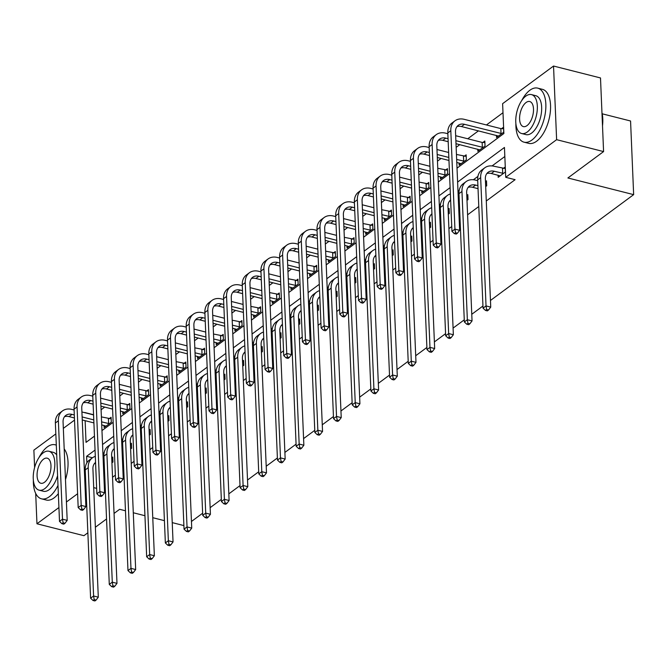 <?xml version="1.0" encoding="UTF-8"?>
<svg xmlns="http://www.w3.org/2000/svg" width="667" height="667" viewBox="0 0 667 667"><rect width="100%" height="100%" fill="white"/><g stroke="black" fill="none" stroke-linecap="round" stroke-linejoin="round"><path stroke-width="1" d="M602.209 113.807L630.565 120.994L633.65 194.639L490.453 300.475M34.609 467.542L33.875 450.142L55.836 433.909M63.34 428.364L74.521 420.093M93.563 414.732L84.784 412.506M503.001 112.715L486.435 124.962M478.481 130.84L467.742 138.778M459.788 144.656L456.153 147.34M441.104 158.463L437.469 161.156M422.411 172.278L418.776 174.962M403.727 186.093L400.092 188.778M385.042 199.9L381.407 202.593M366.35 213.715L362.715 216.408M347.665 227.53L344.03 230.215M328.973 241.346L325.338 244.03M310.288 255.153L306.653 257.846M291.604 268.968L287.969 271.652M272.911 282.783L269.276 285.468M254.227 296.59L250.592 299.283M235.543 310.405L231.908 313.09M216.85 324.22L213.215 326.905M198.166 338.027L194.531 340.72M179.473 351.842L175.838 354.536M160.789 365.658L157.154 368.342M142.104 379.473L138.469 382.158M123.412 393.28L119.777 395.973M104.727 407.095L101.092 409.78M457.028 168.151L503.868 133.525L502.618 103.668L553.535 66.041L556.62 139.678L505.711 177.314L504.452 147.457L457.612 182.083M556.62 139.678L603.585 151.584L600.5 77.947L553.535 66.041M482.95 306.02L471.769 314.29M464.265 319.835L453.076 328.106M445.581 333.65L434.392 341.913M426.888 347.465L415.708 355.728M408.204 361.272L397.015 369.543M389.511 375.087L378.331 383.358M370.827 388.903L359.646 397.165M352.143 402.71L340.954 410.98M333.45 416.525L322.269 424.796M314.766 430.34L303.577 438.603M296.081 444.147L284.892 452.418M277.389 457.962L266.208 466.233M258.704 471.777L247.515 480.04M240.012 485.593L228.831 493.855M221.327 499.4L210.138 507.67M202.643 513.215L191.454 521.477M104.01 425.463L104.102 427.564L111.289 422.253L111.081 417.275L109.13 418.718M122.695 411.647L122.786 413.757L129.973 408.437L129.765 403.468L127.822 404.902M141.387 397.84L141.471 399.942L148.658 394.631L148.449 389.653L146.507 391.087M160.072 384.025L160.163 386.126L167.35 380.815L167.142 375.838L165.199 377.28M178.764 370.21L178.848 372.311L186.035 367L185.826 362.023L183.884 363.465M197.449 356.395L197.532 358.504L204.727 353.193L204.519 348.216L202.568 349.65M216.133 342.588L216.225 344.689L223.412 339.378L223.203 334.4L221.261 335.834M234.826 328.773L234.909 330.874L242.096 325.563L241.888 320.585L239.945 322.028M253.51 314.957L253.602 317.067L260.789 311.747L260.58 306.778L258.629 308.212M272.194 301.15L272.286 303.252L279.473 297.941L279.265 292.963L277.322 294.397M290.887 287.335L290.97 289.436L298.157 284.125L297.949 279.148L296.006 280.59M309.571 273.52L309.663 275.629L316.85 270.31L316.642 265.341L314.699 266.775M328.264 259.713L328.347 261.814L335.534 256.503L335.326 251.526L333.383 252.96M346.948 245.898L347.04 247.999L354.227 242.688L354.019 237.71L352.068 239.153M365.633 232.083L365.724 234.184L372.911 228.873L372.703 223.895L370.76 225.338M384.325 218.267L384.409 220.377L391.596 215.066L391.387 210.088L389.445 211.522M403.01 204.461L403.101 206.562L410.288 201.251L410.08 196.273L408.137 197.707M421.694 190.645L421.786 192.746L428.973 187.435L428.764 182.458L426.822 183.9M440.387 176.83L440.47 178.939L447.665 173.62L447.449 168.651L445.506 170.085M459.071 163.023L459.163 165.124L466.35 159.813L466.141 154.836L464.199 156.27M477.764 149.208L477.847 151.309L485.034 145.998L484.826 141.02L482.883 142.463M496.448 135.393L496.54 137.502L503.727 132.183L503.518 127.214L501.567 128.648M104.177 483.425L105.036 482.791M112.531 477.247L115.366 475.154M122.861 469.61L123.72 468.976M131.224 463.432L134.05 461.339M141.554 455.794L142.405 455.169M149.908 449.616L152.735 447.532M160.238 441.988L161.097 441.354M168.601 435.809L171.427 433.717M178.931 428.172L179.782 427.539M187.285 421.994L190.112 419.902M197.615 414.357L198.474 413.723M205.97 408.179L208.796 406.095M216.3 400.55L217.159 399.917M224.662 394.372L227.489 392.279M234.992 386.735L235.843 386.101M243.347 380.557L246.173 378.464M253.677 372.92L254.536 372.286M262.031 366.742L264.866 364.657M272.361 359.104L273.22 358.479M280.724 352.935L283.55 350.842M291.054 345.298L291.904 344.664M299.408 339.119L302.234 337.027M309.738 331.482L310.597 330.849M318.101 325.304L320.927 323.212M328.431 317.667L329.281 317.042M336.785 311.489L339.611 309.405M347.115 303.86L347.974 303.227M355.469 297.682L358.304 295.589M365.799 290.045L366.658 289.411M374.162 283.867L376.988 281.774M384.492 276.23L385.343 275.596M392.846 270.052L395.673 267.967M403.176 262.423L404.035 261.789M411.539 256.245L414.365 254.152M421.869 248.608L422.72 247.974M430.223 242.429L433.05 240.337M440.553 234.792L441.404 234.159M448.908 228.614L451.734 226.53M459.238 220.977L460.097 220.352M467.6 214.807L478.781 206.537M486.285 200.992L515.099 179.69L505.711 177.314M504.836 156.503L492.071 165.933M477.922 176.388L473.387 179.748M459.238 190.203L457.987 191.129M440.553 204.019L439.303 204.936M421.861 217.826L420.61 218.751M403.176 231.641L401.926 232.566M384.484 245.456L383.242 246.381M365.799 259.263L364.549 260.188M347.115 273.078L345.865 274.004M328.422 286.893L327.18 287.819M309.738 300.709L308.488 301.626M291.054 314.516L289.803 315.441M272.361 328.331L271.11 329.256M253.677 342.146L252.426 343.063M234.984 355.953L233.742 356.878M216.3 369.768L215.049 370.694M197.615 383.583L196.365 384.509M178.923 397.39L177.672 398.316M160.238 411.205L158.988 412.131M141.554 425.021L140.303 425.946M122.861 438.836L121.611 439.753M104.177 452.643L102.926 453.568M111.931 462.815L112.956 462.056L112.748 457.087L111.722 457.837M130.615 448.999L131.641 448.249L131.432 443.272L130.407 444.03M149.308 435.192L150.333 434.434L150.125 429.456L149.1 430.215M167.992 421.377L169.018 420.619L168.809 415.641L167.784 416.4M186.677 407.562L187.702 406.812L187.494 401.834L186.468 402.593M205.369 393.755L206.395 392.996L206.186 388.019L205.161 388.778M224.054 379.94L225.079 379.181L224.871 374.204L223.845 374.962M242.746 366.125L243.763 365.366L243.555 360.397L242.538 361.147M261.431 352.318L262.456 351.559L262.248 346.582L261.222 347.34M280.115 338.502L281.14 337.744L280.932 332.766L279.907 333.525M298.808 324.687L299.833 323.929L299.625 318.959L298.599 319.71M317.492 310.872L318.518 310.122L318.309 305.144L317.284 305.903M336.176 297.065L337.202 296.306L336.993 291.329L335.968 292.088M354.869 283.25L355.895 282.491L355.686 277.514L354.661 278.272M373.553 269.435L374.579 268.684L374.37 263.707L373.345 264.465M392.246 255.628L393.263 254.869L393.055 249.892L392.038 250.65M410.93 241.813L411.956 241.054L411.747 236.076L410.722 236.835M429.615 227.997L430.64 227.239L430.432 222.269L429.406 223.02M448.307 214.19L449.333 213.432L449.124 208.454L448.099 209.213M466.992 200.375L468.017 199.616L467.809 194.639L466.783 195.398M485.684 186.56L486.702 185.801L486.493 180.832L485.476 181.582M498.116 175.204L498.207 177.305L505.394 171.994L505.186 167.017L503.243 168.451M87.861 532.783L83.934 535.684L36.96 523.778L35.693 493.405M603.585 151.584L567.892 177.972L633.65 194.639M96.648 488.377L93.705 487.627M85.968 487.56L85.109 488.194M77.605 493.738L66.425 502.001M58.921 507.545L36.96 523.778M125.471 510.78L119.626 509.296L114.049 513.423M106.545 518.968L95.364 527.238M133.292 512.756L144.947 515.716M152.76 517.692L164.415 520.652M172.236 522.628L183.892 525.588M95.047 450.067L86.618 456.295L86.893 462.79M450.108 187.627L438.919 195.898M431.424 201.442L420.235 209.705M412.731 215.249L401.551 223.52M394.047 229.064L382.858 237.335M375.354 242.88L364.174 251.142M356.67 256.695L345.481 264.957M337.986 270.502L326.797 278.773M319.293 284.317L308.112 292.588M300.609 298.132L289.42 306.395M281.916 311.939L270.735 320.21M263.232 325.754L252.051 334.025M244.547 339.57L233.358 347.832M225.855 353.377L214.674 361.647M207.17 367.192L195.981 375.463M188.486 381.007L177.297 389.27M169.793 394.822L158.613 403.085M151.109 408.629L139.92 416.9M132.416 422.444L121.236 430.715M113.732 436.26L102.543 444.522M85.126 420.677L86.035 442.363L94.464 436.135M101.959 430.59L113.148 422.328M120.652 416.783L131.833 408.512M139.336 402.968L150.525 394.697M158.029 389.153L169.21 380.89M176.713 375.338L187.902 367.075M195.398 361.531L206.587 353.26M214.09 347.715L225.271 339.445M232.775 333.9L243.964 325.638M251.467 320.093L262.648 311.822M270.152 306.278L281.332 298.007M288.836 292.463L300.025 284.2M307.529 278.656L318.709 270.385M326.213 264.841L337.402 256.57M344.897 251.025L356.086 242.763M363.59 237.21L374.771 228.948M382.274 223.403L393.463 215.133M400.967 209.588L412.148 201.317M419.651 195.773L430.832 187.51M438.336 181.966L449.525 173.695M92.463 457.779L86.618 456.295M104.16 461.906L103.268 461.681M104.285 464.916L103.393 464.691M103.06 456.712L103.952 456.937M111.756 458.571L112.806 458.621M95.598 463.348A11.147 8.296 53.5 0 0 94.355 463.657M95.564 462.414A11.147 8.296 53.5 0 0 92.921 468.909L98.299 597.182L96.098 600.075L94.214 599.6L93.021 600.483L94.897 600.959L96.098 600.075M93.021 600.483L90.604 598.207L85.226 469.927A16.725 12.448 -126.5 0 1 89.378 460.055L92.371 457.837A16.725 12.448 -126.5 0 1 95.306 456.378M90.604 598.207L93.597 595.99L88.219 467.717A16.725 12.448 -126.5 0 1 92.371 457.837M94.214 599.6L93.597 595.99L98.299 597.182M61.914 523.678L63.799 524.162L64.991 523.27L63.115 522.795L61.914 523.678L59.505 521.402L62.498 519.184L58.371 420.769A16.725 12.448 -126.5 0 1 62.523 410.889A16.725 12.448 -126.5 0 1 71.836 409.413L74.095 409.988M81.916 411.964L93.572 414.924M101.392 416.9L111.139 418.818M106.045 426.13L101.726 424.879M93.905 422.903L82.249 419.952M74.429 417.967L69.051 416.6A11.147 8.296 53.5 0 0 64.507 416.708M109.338 423.687L101.601 421.877M93.78 419.893L82.124 416.942M74.304 414.966L72.044 414.39A11.147 8.296 53.5 0 0 65.833 415.374A11.147 8.296 53.5 0 0 63.065 421.961L67.192 520.377L64.991 523.27M59.505 521.402L55.378 422.986A16.725 12.448 -126.5 0 1 59.53 413.106L62.523 410.889M63.115 522.795L62.498 519.184L67.192 520.377M108.604 423.653L108.388 418.676M56.303 445.172A27.872 13.782 -75.8 0 0 55.194 444.789A27.872 13.782 -75.8 0 0 47.307 446.932A27.872 13.782 -75.8 0 0 39.145 457.312M33.35 480.173A27.872 13.782 -75.8 0 0 41.504 498.824A27.872 13.782 -75.8 0 0 49.391 496.682A27.872 13.782 -75.8 0 0 57.996 485.434M41.504 498.824L46.198 500.017A27.872 13.782 -75.8 0 0 54.094 497.874A27.872 13.782 -75.8 0 0 58.337 493.655M57.587 475.654A20.068 9.922 104.2 0 1 49.1 489.72A20.068 9.922 104.2 0 1 43.422 491.262L39.095 490.162A20.068 9.922 -75.8 0 0 44.781 488.628A20.068 9.922 -75.8 0 0 54.619 467.842A20.068 9.922 -75.8 0 0 48.958 451.259A20.068 9.922 -75.8 0 0 43.28 452.801A20.068 9.922 -75.8 0 0 33.442 473.587A20.068 9.922 -75.8 0 0 39.095 490.162M44.514 482.258A12.931 6.395 -75.8 0 0 50.85 468.859A12.931 6.395 -75.8 0 0 47.207 458.179A12.931 6.395 -75.8 0 0 43.547 459.171A12.931 6.395 -75.8 0 0 37.202 472.561A12.931 6.395 -75.8 0 0 40.854 483.25A12.931 6.395 -75.8 0 0 44.514 482.258M48.958 451.259L53.277 452.351A20.068 9.922 104.2 0 1 56.72 454.952M65.483 479.606A27.872 13.782 -75.8 0 0 64.199 448.949M515.874 123.52A27.872 13.782 -75.8 0 0 524.02 142.171A27.872 13.782 -75.8 0 0 531.916 140.037A27.872 13.782 -75.8 0 0 545.573 111.164A27.872 13.782 -75.8 0 0 537.719 88.136A27.872 13.782 -75.8 0 0 529.831 90.278A27.872 13.782 -75.8 0 0 521.669 100.659M524.02 142.171L528.723 143.363A27.872 13.782 -75.8 0 0 536.61 141.221A27.872 13.782 -75.8 0 0 550.275 112.356A27.872 13.782 -75.8 0 0 542.413 89.328L537.719 88.136M531.482 94.606L535.801 95.706A20.068 9.922 104.2 0 1 541.462 112.281A20.068 9.922 104.2 0 1 531.624 133.066A20.068 9.922 104.2 0 1 525.938 134.609L521.619 133.517A20.068 9.922 -75.8 0 0 527.297 131.974A20.068 9.922 -75.8 0 0 537.135 111.189A20.068 9.922 -75.8 0 0 531.482 94.606A20.068 9.922 -75.8 0 0 525.796 96.148A20.068 9.922 -75.8 0 0 515.966 116.933A20.068 9.922 -75.8 0 0 521.619 133.517M527.03 125.604A12.931 6.395 -75.8 0 0 533.375 112.206A12.931 6.395 -75.8 0 0 529.723 101.526A12.931 6.395 -75.8 0 0 526.063 102.518A12.931 6.395 -75.8 0 0 519.726 115.908A12.931 6.395 -75.8 0 0 523.37 126.597A12.931 6.395 -75.8 0 0 527.03 125.604M602.443 124.262A27.872 13.782 -75.8 0 0 601.984 113.223M601.959 112.665A27.205 13.448 104.2 0 1 602.509 125.913M122.845 448.099L121.953 447.874M122.97 451.1L122.078 450.875M121.744 442.896L122.636 443.121M130.44 444.756L131.499 444.806M114.29 449.541A11.147 8.296 53.5 0 0 113.048 449.841M114.249 448.608A11.147 8.296 53.5 0 0 111.606 455.094L116.983 583.367L114.782 586.26L112.906 585.784L111.706 586.668L113.582 587.152L114.782 586.26M111.706 586.668L109.288 584.392L103.919 456.12A16.725 12.448 -126.5 0 1 108.062 446.24L111.064 444.03A16.725 12.448 -126.5 0 1 113.999 442.571M109.288 584.392L112.289 582.174L106.912 453.902A16.725 12.448 -126.5 0 1 111.064 444.03M112.906 585.784L112.289 582.174L116.983 583.367M141.529 434.284L140.645 434.059M141.662 437.285L140.77 437.06M140.437 429.081L141.321 429.306M149.125 430.94L150.183 430.999M132.975 435.726A11.147 8.296 53.5 0 0 131.732 436.035M132.933 434.792A11.147 8.296 53.5 0 0 130.29 441.279L135.668 569.551L133.475 572.453L131.591 571.978L130.399 572.861L132.274 573.337L133.475 572.453M130.399 572.861L127.981 570.577L122.603 442.304A16.725 12.448 -126.5 0 1 126.755 432.424L129.748 430.215A16.725 12.448 -126.5 0 1 132.683 428.756M127.981 570.577L130.974 568.367L125.596 440.095A16.725 12.448 -126.5 0 1 129.748 430.215M131.591 571.978L130.974 568.367L135.668 569.551M80.607 509.871L82.483 510.347L83.683 509.463L81.799 508.988L80.607 509.871L78.189 507.587L81.182 505.378L77.055 406.953A16.725 12.448 -126.5 0 1 81.207 397.082A16.725 12.448 -126.5 0 1 90.529 395.598L92.788 396.173M100.6 398.157L112.256 401.109M120.077 403.093L129.832 405.002M124.729 412.314L120.41 411.072M112.59 409.088L100.942 406.136M93.122 404.152L87.736 402.793A11.147 8.296 53.5 0 0 83.192 402.893M128.031 409.88L120.285 408.062M112.465 406.086L100.809 403.126M92.996 401.15L90.737 400.575A11.147 8.296 53.5 0 0 84.526 401.559A11.147 8.296 53.5 0 0 81.758 408.146L85.885 506.57L83.683 509.463M78.189 507.587L74.062 409.171A16.725 12.448 -126.5 0 1 78.214 399.291L81.207 397.082M81.799 508.988L81.182 505.378L85.885 506.57M127.289 409.838L127.08 404.861M99.291 496.056L101.176 496.531L102.368 495.648L100.492 495.172L99.291 496.056L96.873 493.78L99.875 491.562L95.748 393.146A16.725 12.448 -126.5 0 1 99.9 383.267A16.725 12.448 -126.5 0 1 109.213 381.791L111.472 382.358M119.293 384.342L130.949 387.294M138.761 389.278L148.516 391.187M143.422 398.499L139.103 397.257M131.282 395.273L119.626 392.321M111.806 390.337L106.428 388.978A11.147 8.296 53.5 0 0 101.884 389.086M146.715 396.065L138.969 394.255M131.157 392.271L119.501 389.32M111.681 387.335L109.421 386.76A11.147 8.296 53.5 0 0 103.21 387.752A11.147 8.296 53.5 0 0 100.442 394.33L104.569 492.755L102.368 495.648M96.873 493.78L92.755 395.356A16.725 12.448 -126.5 0 1 96.898 385.476L99.9 383.267M100.492 495.172L99.875 491.562L104.569 492.755M145.973 396.031L145.765 391.054M160.222 420.468L159.33 420.243M160.347 423.478L159.455 423.253M159.121 415.274L160.013 415.499M167.817 417.133L168.876 417.183M151.667 421.911A11.147 8.296 53.5 0 0 150.417 422.219M151.626 420.977A11.147 8.296 53.5 0 0 148.983 427.472L154.36 555.744L152.159 558.638L150.283 558.162L149.083 559.046L150.959 559.521L152.159 558.638M149.083 559.046L146.665 556.762L141.287 428.489A16.725 12.448 -126.5 0 1 145.439 418.618L148.433 416.4A16.725 12.448 -126.5 0 1 151.376 414.941M146.665 556.762L149.658 554.552L144.28 426.28A16.725 12.448 -126.5 0 1 148.433 416.4M150.283 558.162L149.658 554.552L154.36 555.744M178.906 406.662L178.014 406.436M179.031 409.663L178.139 409.438M177.806 401.459L178.698 401.684M186.502 403.318L187.56 403.368M170.352 408.104A11.147 8.296 53.5 0 0 169.11 408.404M170.31 407.162A11.147 8.296 53.5 0 0 167.667 413.657L173.045 541.929L170.844 544.822L168.968 544.347L167.767 545.231L169.651 545.706L170.844 544.822M167.767 545.231L165.358 542.955L159.98 414.682A16.725 12.448 -126.5 0 1 164.132 404.802L167.125 402.593A16.725 12.448 -126.5 0 1 170.06 401.134M165.358 542.955L168.351 540.737L162.973 412.464A16.725 12.448 -126.5 0 1 167.125 402.593M168.968 544.347L168.351 540.737L173.045 541.929M197.599 392.846L196.707 392.621M197.724 395.848L196.832 395.623M196.498 387.644L197.39 387.869M205.186 389.503L206.245 389.561M189.036 394.289A11.147 8.296 53.5 0 0 187.794 394.597M189.003 393.355A11.147 8.296 53.5 0 0 186.36 399.841L191.729 528.114L189.536 531.015L187.652 530.532L186.46 531.424L188.336 531.899L189.536 531.015M186.46 531.424L184.042 529.139L178.664 400.867A16.725 12.448 -126.5 0 1 182.816 390.987L185.81 388.778A16.725 12.448 -126.5 0 1 188.744 387.319M184.042 529.139L187.035 526.93L181.657 398.649A16.725 12.448 -126.5 0 1 185.81 388.778M187.652 530.532L187.035 526.93L191.729 528.114M117.984 482.241L119.86 482.716L121.06 481.832L119.176 481.357L117.984 482.241L115.566 479.965L118.559 477.747L114.432 379.331A16.725 12.448 -126.5 0 1 118.584 369.451A16.725 12.448 -126.5 0 1 127.897 367.976L130.157 368.551M137.977 370.527L149.633 373.487M157.454 375.463L167.209 377.38M162.106 384.692L157.787 383.442M149.967 381.466L138.311 378.506M130.499 376.53L125.113 375.162A11.147 8.296 53.5 0 0 120.569 375.271M165.408 382.249L157.662 380.44M149.842 378.456L138.186 375.504M130.373 373.52L128.106 372.953A11.147 8.296 53.5 0 0 121.894 373.937A11.147 8.296 53.5 0 0 119.135 380.523L123.253 478.939L121.06 481.832M115.566 479.965L111.439 381.541A16.725 12.448 -126.5 0 1 115.591 371.669L118.584 369.451M119.176 481.357L118.559 477.747L123.253 478.939M164.666 382.216L164.457 377.239M136.668 468.434L138.544 468.909L139.745 468.026L137.869 467.542L136.668 468.434L134.25 466.15L137.244 463.94L133.125 365.516A16.725 12.448 -126.5 0 1 137.269 355.644A16.725 12.448 -126.5 0 1 146.59 354.16L148.849 354.736M156.67 356.72L168.326 359.671M176.138 361.656L185.893 363.565M180.79 370.877L176.472 369.635M168.659 367.65L157.003 364.699M149.183 362.715L143.797 361.347A11.147 8.296 53.5 0 0 139.261 361.456M184.092 368.442L176.346 366.625M168.534 364.649L156.878 361.689M149.058 359.713L146.798 359.138A11.147 8.296 53.5 0 0 140.587 360.122A11.147 8.296 53.5 0 0 137.819 366.708L141.946 465.124L139.745 468.026M134.25 466.15L130.123 367.734A16.725 12.448 -126.5 0 1 134.275 357.854L137.269 355.644M137.869 467.542L137.244 463.94L141.946 465.124M183.35 368.401L183.142 363.423M155.353 454.619L157.237 455.094L158.429 454.21L156.553 453.735L155.353 454.619L152.943 452.334L155.936 450.125L151.809 351.709A16.725 12.448 -126.5 0 1 155.961 341.829A16.725 12.448 -126.5 0 1 165.274 340.345L167.534 340.92M175.354 342.905L187.01 345.856M194.831 347.84L204.577 349.75M199.483 357.062L195.164 355.819M187.344 353.835L175.688 350.884M167.867 348.899L162.49 347.54A11.147 8.296 53.5 0 0 157.946 347.649M202.776 354.627L195.039 352.818M187.219 350.834L175.563 347.882M167.742 345.898L165.483 345.323A11.147 8.296 53.5 0 0 159.271 346.315A11.147 8.296 53.5 0 0 156.503 352.893L160.63 451.317L158.429 454.21M152.943 452.334L148.816 353.919A16.725 12.448 -126.5 0 1 152.968 344.039L155.961 341.829M156.553 453.735L155.936 450.125L160.63 451.317M202.034 354.586L201.826 349.616M216.283 379.031L215.391 378.806M216.408 382.041L215.516 381.816M215.183 373.828L216.075 374.062M223.879 375.688L224.937 375.746M207.729 380.473A11.147 8.296 53.5 0 0 206.487 380.782M207.687 379.54A11.147 8.296 53.5 0 0 205.044 386.035L210.422 514.307L208.221 517.2L206.345 516.725L205.144 517.609L207.02 518.084L208.221 517.2M205.144 517.609L202.726 515.324L197.349 387.052A16.725 12.448 -126.5 0 1 201.501 377.18L204.494 374.962A16.725 12.448 -126.5 0 1 207.437 373.503M202.726 515.324L205.719 513.115L200.35 384.842A16.725 12.448 -126.5 0 1 204.494 374.962M206.345 516.725L205.719 513.115L210.422 514.307M174.045 440.804L175.921 441.279L177.122 440.395L175.238 439.92L174.045 440.804L171.627 438.527L174.621 436.31L170.494 337.894A16.725 12.448 -126.5 0 1 174.646 328.014A16.725 12.448 -126.5 0 1 183.959 326.538L186.226 327.113M194.039 329.089L205.694 332.041M213.515 334.025L223.27 335.943M218.167 343.255L213.849 342.004M206.028 340.028L194.372 337.068M186.56 335.092L181.174 333.725A11.147 8.296 53.5 0 0 176.63 333.833M221.469 340.812L213.723 339.003M205.903 337.018L194.247 334.067M186.435 332.083L184.167 331.516A11.147 8.296 53.5 0 0 177.964 332.5A11.147 8.296 53.5 0 0 175.196 339.086L179.315 437.502L177.122 440.395M171.627 438.527L167.5 340.103A16.725 12.448 -126.5 0 1 171.652 330.232L174.646 328.014M175.238 439.92L174.621 436.31L179.315 437.502M220.727 340.779L220.519 335.801M234.967 365.224L234.075 364.991M235.092 368.226L234.209 368.001M233.867 360.022L234.759 360.247M242.563 361.881L243.622 361.931M226.413 366.667A11.147 8.296 53.5 0 0 225.171 366.967M226.371 365.724A11.147 8.296 53.5 0 0 223.728 372.219L229.106 500.492L226.905 503.385L225.029 502.91L223.829 503.793L225.713 504.269L226.905 503.385M223.829 503.793L221.419 501.517L216.041 373.245A16.725 12.448 -126.5 0 1 220.193 363.365L223.187 361.147A16.725 12.448 -126.5 0 1 226.121 359.688M221.419 501.517L224.412 499.3L219.034 371.027A16.725 12.448 -126.5 0 1 223.187 361.147M225.029 502.91L224.412 499.3L229.106 500.492M192.73 426.997L194.606 427.472L195.806 426.58L193.93 426.105L192.73 426.997L190.312 424.712L193.305 422.503L189.186 324.079A16.725 12.448 -126.5 0 1 193.338 314.199A16.725 12.448 -126.5 0 1 202.651 312.723L204.911 313.298M212.731 315.274L224.387 318.234M232.199 320.21L241.954 322.128M236.852 329.44L232.533 328.197M224.721 326.213L213.065 323.262M205.244 321.277L199.867 319.91A11.147 8.296 53.5 0 0 195.323 320.018M240.153 327.005L232.408 325.188M224.596 323.212L212.94 320.252M205.119 318.276L202.86 317.7A11.147 8.296 53.5 0 0 196.648 318.684A11.147 8.296 53.5 0 0 193.88 325.271L198.007 423.687L195.806 426.58M190.312 424.712L186.193 326.296A16.725 12.448 -126.5 0 1 190.337 316.416L193.338 314.199M193.93 426.105L193.305 422.503L198.007 423.687M239.411 326.963L239.203 321.986M253.66 351.409L252.768 351.184M253.785 354.41L252.893 354.185M252.56 346.206L253.452 346.431M261.256 348.066L262.314 348.116M245.097 352.851A11.147 8.296 53.5 0 0 243.855 353.16M245.064 351.918A11.147 8.296 53.5 0 0 242.421 358.404L247.799 486.677L245.598 489.57L243.713 489.094L242.521 489.987L244.397 490.462L245.598 489.57M242.521 489.987L240.103 487.702L234.726 359.43A16.725 12.448 -126.5 0 1 238.878 349.55L241.871 347.34A16.725 12.448 -126.5 0 1 244.806 345.881M240.103 487.702L243.096 485.493L237.719 357.212A16.725 12.448 -126.5 0 1 241.871 347.34M243.713 489.094L243.096 485.493L247.799 486.677M211.414 413.181L213.298 413.657L214.491 412.773L212.615 412.298L211.414 413.181L209.004 410.897L211.998 408.688L207.871 310.263A16.725 12.448 -126.5 0 1 212.023 300.392A16.725 12.448 -126.5 0 1 221.336 298.908L223.595 299.483M231.416 301.467L243.071 304.419M250.892 306.403L260.639 308.312M255.544 315.624L251.226 314.382M243.405 312.398L231.749 309.446M223.937 307.462L218.551 306.103A11.147 8.296 53.5 0 0 214.007 306.211M258.838 313.19L251.1 311.381M243.28 309.396L231.624 306.445M223.804 304.46L221.544 303.885A11.147 8.296 53.5 0 0 215.333 304.869A11.147 8.296 53.5 0 0 212.565 311.456L216.692 409.88L214.491 412.773M209.004 410.897L204.877 312.481A16.725 12.448 -126.5 0 1 209.029 302.601L212.023 300.392M212.615 412.298L211.998 408.688L216.692 409.88M258.104 313.148L257.896 308.179M272.344 337.594L271.452 337.369M272.469 340.604L271.577 340.37M271.244 332.391L272.136 332.616M279.94 334.25L280.999 334.309M263.79 339.036A11.147 8.296 53.5 0 0 262.548 339.345M263.748 338.102A11.147 8.296 53.5 0 0 261.105 344.589L266.483 472.87L264.282 475.763L262.406 475.288L261.206 476.171L263.09 476.647L264.282 475.763M261.206 476.171L258.788 473.887L253.418 345.614A16.725 12.448 -126.5 0 1 257.562 335.743L260.564 333.525A16.725 12.448 -126.5 0 1 263.498 332.066M258.788 473.887L261.789 471.677L256.411 343.405A16.725 12.448 -126.5 0 1 260.564 333.525M262.406 475.288L261.789 471.677L266.483 472.87M230.107 399.366L231.983 399.841L233.183 398.958L231.299 398.482L230.107 399.366L227.689 397.09L230.682 394.872L226.555 296.456A16.725 12.448 -126.5 0 1 230.707 286.577A16.725 12.448 -126.5 0 1 240.028 285.101L242.288 285.668M250.1 287.652L261.756 290.604M269.576 292.588L279.331 294.497M274.229 301.817L269.91 300.567M262.098 298.591L250.442 295.631M242.621 293.655L237.235 292.288A11.147 8.296 53.5 0 0 232.691 292.396M277.53 299.375L269.785 297.565M261.964 295.581L250.308 292.63M242.496 290.645L240.237 290.07A11.147 8.296 53.5 0 0 234.025 291.062A11.147 8.296 53.5 0 0 231.257 297.64L235.384 396.065L233.183 398.958M227.689 397.09L223.562 298.666A16.725 12.448 -126.5 0 1 227.714 288.794L230.707 286.577M231.299 398.482L230.682 394.872L235.384 396.065M276.788 299.341L276.58 294.364M291.029 323.778L290.145 323.553M291.162 326.788L290.27 326.563M289.937 318.584L290.82 318.809M298.624 320.443L299.683 320.493M282.475 325.221A11.147 8.296 53.5 0 0 281.232 325.529M282.441 324.287A11.147 8.296 53.5 0 0 279.798 330.782L285.168 459.054L282.975 461.948L281.09 461.472L279.898 462.356L281.774 462.831L282.975 461.948M279.898 462.356L277.48 460.08L272.103 331.799A16.725 12.448 -126.5 0 1 276.255 321.928L279.248 319.71A16.725 12.448 -126.5 0 1 282.183 318.251M277.48 460.08L280.474 457.862L275.096 329.59A16.725 12.448 -126.5 0 1 279.248 319.71M281.09 461.472L280.474 457.862L285.168 459.054M248.791 385.551L250.675 386.035L251.868 385.142L249.992 384.667L248.791 385.551L246.373 383.275L249.375 381.057L245.248 282.641A16.725 12.448 -126.5 0 1 249.4 272.761A16.725 12.448 -126.5 0 1 258.713 271.286L260.972 271.861M268.793 273.837L280.448 276.797M288.261 278.773L298.016 280.69M292.921 288.002L288.603 286.752M280.782 284.776L269.126 281.824M261.306 279.84L255.928 278.473A11.147 8.296 53.5 0 0 251.384 278.581M296.215 285.559L288.469 283.75M280.657 281.766L269.001 278.814M261.181 276.838L258.921 276.263A11.147 8.296 53.5 0 0 252.71 277.247A11.147 8.296 53.5 0 0 249.942 283.834L254.069 382.249L251.868 385.142M246.373 383.275L242.254 284.859A16.725 12.448 -126.5 0 1 246.406 274.979L249.4 272.761M249.992 384.667L249.375 381.057L254.069 382.249M295.473 285.526L295.264 280.549M309.721 309.972L308.829 309.746M309.847 312.973L308.954 312.748M308.621 304.769L309.513 304.994M317.317 306.628L318.376 306.678M301.167 311.414A11.147 8.296 53.5 0 0 299.917 311.714M301.125 310.48A11.147 8.296 53.5 0 0 298.483 316.967L303.86 445.239L301.659 448.132L299.783 447.657L298.583 448.541L300.458 449.024L301.659 448.132M298.583 448.541L296.165 446.265L290.787 317.992A16.725 12.448 -126.5 0 1 294.939 308.112L297.932 305.903A16.725 12.448 -126.5 0 1 300.875 304.444M296.165 446.265L299.158 444.047L293.788 315.774A16.725 12.448 -126.5 0 1 297.932 305.903M299.783 447.657L299.158 444.047L303.86 445.239M267.484 371.744L269.36 372.219L270.56 371.336L268.676 370.86L267.484 371.744L265.066 369.46L268.059 367.25L263.932 268.826A16.725 12.448 -126.5 0 1 268.084 258.954A16.725 12.448 -126.5 0 1 277.397 257.47L279.665 258.046M287.477 260.03L299.133 262.981M306.953 264.966L316.708 266.875M311.606 274.187L307.287 272.945M299.466 270.96L287.81 268.009M279.998 266.025L274.612 264.666A11.147 8.296 53.5 0 0 270.068 264.766M314.907 271.752L307.162 269.935M299.341 267.959L287.685 264.999M279.873 263.023L277.605 262.448A11.147 8.296 53.5 0 0 271.402 263.432A11.147 8.296 53.5 0 0 268.634 270.018L272.753 368.442L270.56 371.336M265.066 369.46L260.939 271.044A16.725 12.448 -126.5 0 1 265.091 261.164L268.084 258.954M268.676 370.86L268.059 367.25L272.753 368.442M314.165 271.711L313.957 266.733M328.406 296.156L327.514 295.931M328.531 299.158L327.639 298.933M327.305 290.954L328.197 291.179M336.001 292.813L337.06 292.871M319.852 297.599A11.147 8.296 53.5 0 0 318.609 297.907M319.81 296.665A11.147 8.296 53.5 0 0 317.167 303.151L322.545 431.424L320.343 434.325L318.467 433.85L317.267 434.734L319.151 435.209L320.343 434.325M317.267 434.734L314.857 432.449L309.48 304.177A16.725 12.448 -126.5 0 1 313.632 294.297L316.625 292.088A16.725 12.448 -126.5 0 1 319.56 290.629M314.857 432.449L317.851 430.24L312.473 301.968A16.725 12.448 -126.5 0 1 316.625 292.088M318.467 433.85L317.851 430.24L322.545 431.424M286.168 357.929L288.044 358.404L289.245 357.52L287.369 357.045L286.168 357.929L283.75 355.653L286.743 353.435L282.625 255.019A16.725 12.448 -126.5 0 1 286.768 245.139A16.725 12.448 -126.5 0 1 296.09 243.663L298.349 244.23M306.17 246.215L317.825 249.166M325.638 251.151L335.393 253.06M330.29 260.372L325.971 259.13M318.159 257.145L306.503 254.194M298.683 252.209L293.305 250.85A11.147 8.296 53.5 0 0 288.761 250.959M333.592 257.937L325.846 256.128M318.034 254.144L306.378 251.192M298.558 249.208L296.298 248.633A11.147 8.296 53.5 0 0 290.087 249.625A11.147 8.296 53.5 0 0 287.319 256.203L291.446 354.627L289.245 357.52M283.75 355.653L279.623 257.229A16.725 12.448 -126.5 0 1 283.775 247.349L286.768 245.139M287.369 357.045L286.743 353.435L291.446 354.627M332.85 257.904L332.641 252.926M347.098 282.341L346.206 282.116M347.224 285.351L346.331 285.126M345.998 277.147L346.89 277.372M354.694 279.006L355.744 279.056M338.536 283.783A11.147 8.296 53.5 0 0 337.294 284.092M338.502 282.85A11.147 8.296 53.5 0 0 335.86 289.345L341.229 417.617L339.036 420.51L337.152 420.035L335.96 420.919L337.835 421.394L339.036 420.51M335.96 420.919L333.542 418.643L328.164 290.362A16.725 12.448 -126.5 0 1 332.316 280.49L335.309 278.272A16.725 12.448 -126.5 0 1 338.244 276.813M333.542 418.643L336.535 416.425L331.157 288.152A16.725 12.448 -126.5 0 1 335.309 278.272M337.152 420.035L336.535 416.425L341.229 417.617M304.852 344.114L306.737 344.589L307.929 343.705L306.053 343.23L304.852 344.114L302.443 341.837L305.436 339.62L301.309 241.204A16.725 12.448 -126.5 0 1 305.461 231.324A16.725 12.448 -126.5 0 1 314.774 229.848L317.033 230.423M324.854 232.399L336.51 235.359M344.33 237.335L354.077 239.253M348.983 246.565L344.664 245.314M336.843 243.338L325.188 240.378M317.367 238.402L311.989 237.035A11.147 8.296 53.5 0 0 307.445 237.144M352.276 244.122L344.539 242.313M336.718 240.328L325.062 237.377M317.242 235.393L314.982 234.826A11.147 8.296 53.5 0 0 308.771 235.81A11.147 8.296 53.5 0 0 306.003 242.396L310.13 340.812L307.929 343.705M302.443 341.837L298.316 243.413A16.725 12.448 -126.5 0 1 302.468 233.542L305.461 231.324M306.053 343.23L305.436 339.62L310.13 340.812M351.534 244.089L351.326 239.111M365.783 268.534L364.891 268.309M365.908 271.536L365.016 271.311M364.682 263.332L365.574 263.557M373.378 265.191L374.437 265.241M357.229 269.977A11.147 8.296 53.5 0 0 355.986 270.277M357.187 269.034A11.147 8.296 53.5 0 0 354.544 275.529L359.922 403.802L357.72 406.695L355.844 406.22L354.644 407.103L356.52 407.579L357.72 406.695M354.644 407.103L352.226 404.827L346.848 276.555A16.725 12.448 -126.5 0 1 351 266.675L354.002 264.465A16.725 12.448 -126.5 0 1 356.937 263.006M352.226 404.827L355.228 402.61L349.85 274.337A16.725 12.448 -126.5 0 1 354.002 264.465M355.844 406.22L355.228 402.61L359.922 403.802M323.545 330.307L325.421 330.782L326.622 329.898L324.737 329.415L323.545 330.307L321.127 328.022L324.12 325.813L319.993 227.389A16.725 12.448 -126.5 0 1 324.145 217.517A16.725 12.448 -126.5 0 1 333.458 216.033L335.726 216.608M343.538 218.593L355.194 221.544M363.015 223.528L372.77 225.438M367.667 232.75L363.348 231.507M355.528 229.523L343.872 226.572M336.06 224.587L330.674 223.22A11.147 8.296 53.5 0 0 326.13 223.328M370.969 230.315L363.223 228.498M355.403 226.522L343.747 223.562M335.935 221.586L333.667 221.01A11.147 8.296 53.5 0 0 327.464 221.994A11.147 8.296 53.5 0 0 324.696 228.581L328.823 326.997L326.622 329.898M321.127 328.022L317 229.606A16.725 12.448 -126.5 0 1 321.152 219.726L324.145 217.517M324.737 329.415L324.12 325.813L328.823 326.997M370.227 230.273L370.018 225.296M384.467 254.719L383.575 254.494M384.592 257.72L383.708 257.495M383.367 249.516L384.259 249.741M392.063 251.376L393.121 251.434M375.913 256.161A11.147 8.296 53.5 0 0 374.671 256.47M375.871 255.228A11.147 8.296 53.5 0 0 373.228 261.714L378.606 389.987L376.405 392.888L374.529 392.404L373.328 393.297L375.213 393.772L376.405 392.888M373.328 393.297L370.919 391.012L365.541 262.74A16.725 12.448 -126.5 0 1 369.693 252.86L372.686 250.65A16.725 12.448 -126.5 0 1 375.621 249.191M370.919 391.012L373.912 388.803L368.534 260.522A16.725 12.448 -126.5 0 1 372.686 250.65M374.529 392.404L373.912 388.803L378.606 389.987M342.229 316.492L344.105 316.967L345.306 316.083L343.43 315.608L342.229 316.492L339.811 314.207L342.813 311.998L338.686 213.582A16.725 12.448 -126.5 0 1 342.838 203.702A16.725 12.448 -126.5 0 1 352.151 202.226L354.41 202.793M362.231 204.777L373.887 207.729M381.699 209.713L391.454 211.622M386.36 218.934L382.033 217.692M374.22 215.708L362.565 212.756M354.744 210.772L349.366 209.413A11.147 8.296 53.5 0 0 344.822 209.521M389.653 216.5L381.908 214.691M374.095 212.706L362.439 209.755M354.619 207.77L352.359 207.195A11.147 8.296 53.5 0 0 346.148 208.187A11.147 8.296 53.5 0 0 343.38 214.766L347.507 313.19L345.306 316.083M339.811 314.207L335.693 215.791A16.725 12.448 -126.5 0 1 339.837 205.911L342.838 203.702M343.43 315.608L342.813 311.998L347.507 313.19M388.911 216.458L388.703 211.489M403.16 240.904L402.268 240.679M403.285 243.914L402.393 243.688M402.059 235.701L402.951 235.935M410.755 237.56L411.814 237.619M394.606 242.346A11.147 8.296 53.5 0 0 393.355 242.655M394.564 241.412A11.147 8.296 53.5 0 0 391.921 247.907L397.299 376.18L395.097 379.073L393.222 378.598L392.021 379.481L393.897 379.957L395.097 379.073M392.021 379.481L389.603 377.197L384.225 248.924A16.725 12.448 -126.5 0 1 388.377 239.053L391.371 236.835A16.725 12.448 -126.5 0 1 394.305 235.376M389.603 377.197L392.596 374.987L387.219 246.715A16.725 12.448 -126.5 0 1 391.371 236.835M393.222 378.598L392.596 374.987L397.299 376.18M360.914 302.676L362.798 303.151L363.999 302.268L362.114 301.792L360.914 302.676L358.504 300.4L361.497 298.182L357.37 199.766A16.725 12.448 -126.5 0 1 361.522 189.887A16.725 12.448 -126.5 0 1 370.835 188.411L373.095 188.986M380.915 190.962L392.571 193.914M400.392 195.898L410.138 197.816M405.044 205.128L400.725 203.877M392.905 201.901L381.249 198.941M373.437 196.965L368.051 195.598A11.147 8.296 53.5 0 0 363.507 195.706M408.346 202.685L400.6 200.875M392.78 198.891L381.124 195.94M373.303 193.955L371.044 193.388A11.147 8.296 53.5 0 0 364.832 194.372A11.147 8.296 53.5 0 0 362.073 200.959L366.191 299.375L363.999 302.268M358.504 300.4L354.377 201.976A16.725 12.448 -126.5 0 1 358.529 192.104L361.522 189.887M362.114 301.792L361.497 298.182L366.191 299.375M407.604 202.651L407.395 197.674M421.844 227.097L420.952 226.872M421.969 230.098L421.077 229.873M420.744 221.894L421.636 222.119M429.44 223.753L430.498 223.804M413.29 228.539A11.147 8.296 53.5 0 0 412.048 228.839M413.248 227.597A11.147 8.296 53.5 0 0 410.605 234.092L415.983 362.364L413.782 365.258L411.906 364.782L410.705 365.666L412.59 366.141L413.782 365.258M410.705 365.666L408.287 363.39L402.918 235.118A16.725 12.448 -126.5 0 1 407.062 225.238L410.063 223.02A16.725 12.448 -126.5 0 1 412.998 221.561M408.287 363.39L411.289 361.172L405.911 232.9A16.725 12.448 -126.5 0 1 410.063 223.02M411.906 364.782L411.289 361.172L415.983 362.364M379.606 288.869L381.482 289.345L382.683 288.452L380.807 287.977L379.606 288.869L377.188 286.585L380.182 284.375L376.063 185.951A16.725 12.448 -126.5 0 1 380.207 176.071A16.725 12.448 -126.5 0 1 389.528 174.596L391.787 175.171M399.6 177.147L411.256 180.107M419.076 182.083L428.831 184M423.728 191.312L419.41 190.07M411.597 188.086L399.942 185.134M392.121 183.15L386.735 181.783A11.147 8.296 53.5 0 0 382.191 181.891M427.03 188.878L419.285 187.06M411.464 185.084L399.808 182.124M391.996 180.148L389.736 179.573A11.147 8.296 53.5 0 0 383.525 180.557A11.147 8.296 53.5 0 0 380.757 187.144L384.884 285.559L382.683 288.452M377.188 286.585L373.061 188.169A16.725 12.448 -126.5 0 1 377.214 178.289L380.207 176.071M380.807 287.977L380.182 284.375L384.884 285.559M426.288 188.836L426.08 183.859M440.537 213.282L439.645 213.056M440.662 216.283L439.77 216.058M439.436 208.079L440.32 208.304M448.124 209.938L449.183 209.988M431.974 214.724A11.147 8.296 53.5 0 0 430.732 215.032M431.941 213.79A11.147 8.296 53.5 0 0 429.298 220.277L434.667 348.549L432.474 351.442L430.59 350.967L429.398 351.859L431.274 352.334L432.474 351.442M429.398 351.859L426.98 349.575L421.602 221.302A16.725 12.448 -126.5 0 1 425.754 211.422L428.748 209.213A16.725 12.448 -126.5 0 1 431.682 207.754M426.98 349.575L429.973 347.365L424.596 219.084A16.725 12.448 -126.5 0 1 428.748 209.213M430.59 350.967L429.973 347.365L434.667 348.549M398.291 275.054L400.175 275.529L401.367 274.646L399.491 274.17L398.291 275.054L395.873 272.77L398.874 270.56L394.747 172.136A16.725 12.448 -126.5 0 1 398.899 162.264A16.725 12.448 -126.5 0 1 408.212 160.78L410.472 161.356M418.292 163.34L429.948 166.291M437.76 168.276L447.515 170.185M442.421 177.497L438.102 176.255M430.282 174.27L418.626 171.319M410.805 169.335L405.428 167.976A11.147 8.296 53.5 0 0 400.884 168.084M445.714 175.062L437.977 173.253M430.157 171.269L418.501 168.317M410.68 166.333L408.421 165.758A11.147 8.296 53.5 0 0 402.209 166.742A11.147 8.296 53.5 0 0 399.441 173.328L403.568 271.752L401.367 274.646M395.873 272.77L391.754 174.354A16.725 12.448 -126.5 0 1 395.906 164.474L398.899 162.264M399.491 274.17L398.874 270.56L403.568 271.752M444.972 175.021L444.764 170.052M459.221 199.466L458.329 199.241M459.346 202.476L458.454 202.243M458.121 194.264L459.013 194.489M466.817 196.123L467.875 196.181M450.667 200.909A11.147 8.296 53.5 0 0 449.425 201.217M450.625 199.975A11.147 8.296 53.5 0 0 447.982 206.462L453.36 334.742L451.159 337.635L449.283 337.16L448.082 338.044L449.958 338.519L451.159 337.635M448.082 338.044L445.664 335.759L440.287 207.487A16.725 12.448 -126.5 0 1 444.439 197.615L447.432 195.398A16.725 12.448 -126.5 0 1 450.375 193.939M445.664 335.759L448.658 333.55L443.288 205.278A16.725 12.448 -126.5 0 1 447.432 195.398M449.283 337.16L448.658 333.55L453.36 334.742M416.983 261.239L418.859 261.714L420.06 260.83L418.176 260.355L416.983 261.239L414.566 258.963L417.559 256.745L413.432 158.329A16.725 12.448 -126.5 0 1 417.584 148.449A16.725 12.448 -126.5 0 1 426.897 146.973L429.164 147.54M436.977 149.525L448.633 152.476M456.453 154.461L466.208 156.37M461.105 163.69L456.787 162.44M448.966 160.464L437.31 157.504M429.498 155.528L424.112 154.16A11.147 8.296 53.5 0 0 419.568 154.269M464.407 161.247L456.662 159.438M448.841 157.454L437.185 154.502M429.373 152.518L427.105 151.943A11.147 8.296 53.5 0 0 420.902 152.935A11.147 8.296 53.5 0 0 418.134 159.513L422.253 257.937L420.06 260.83M414.566 258.963L410.438 160.539A16.725 12.448 -126.5 0 1 414.591 150.667L417.584 148.449M418.176 260.355L417.559 256.745L422.253 257.937M463.665 161.214L463.457 156.236M477.906 185.659L475.646 185.084A11.147 8.296 53.5 0 0 469.435 186.068A11.147 8.296 53.5 0 0 466.667 192.655L472.044 320.927L469.843 323.82L467.967 323.345L466.767 324.229L468.651 324.704L469.843 323.82M478.031 188.661L472.653 187.294A11.147 8.296 53.5 0 0 468.109 187.402M466.767 324.229L464.357 321.953L467.35 319.735L461.973 191.462A16.725 12.448 -126.5 0 1 466.125 181.582A16.725 12.448 -126.5 0 1 475.438 180.107L477.697 180.682M485.501 182.316L486.56 182.366M464.357 321.953L458.979 193.672A16.725 12.448 -126.5 0 1 463.131 183.8L466.125 181.582M467.967 323.345L467.35 319.735L472.044 320.927M435.668 247.424L437.544 247.907L438.744 247.015L436.868 246.54L435.668 247.424L433.25 245.148L436.243 242.93L432.124 144.514A16.725 12.448 -126.5 0 1 436.276 134.634A16.725 12.448 -126.5 0 1 445.589 133.158L447.849 133.733M455.669 135.709L482.141 142.421L484.892 142.563M479.79 149.875L456.003 143.697M448.182 141.712L442.805 140.345A11.147 8.296 53.5 0 0 438.261 140.454M483.091 147.432L455.878 140.687M448.057 138.711L445.798 138.136A11.147 8.296 53.5 0 0 439.586 139.12A11.147 8.296 53.5 0 0 436.818 145.706L440.945 244.122L438.744 247.015M433.25 245.148L429.123 146.732A16.725 12.448 -126.5 0 1 433.275 136.852L436.276 134.634M436.868 246.54L436.243 242.93L440.945 244.122M482.349 147.399L482.141 142.421M503.452 173.428L494.33 171.269A11.147 8.296 53.5 0 0 488.127 172.253A11.147 8.296 53.5 0 0 485.359 178.839L490.737 307.112L488.536 310.005L486.652 309.53L485.459 310.413L487.335 310.897L488.536 310.005M500.15 175.863L491.337 173.487A11.147 8.296 53.5 0 0 486.793 173.587M485.459 310.413L483.041 308.137L486.035 305.92L480.657 177.647A16.725 12.448 -126.5 0 1 484.809 167.776A16.725 12.448 -126.5 0 1 494.122 166.291L505.244 168.551M483.041 308.137L477.664 179.865A16.725 12.448 -126.5 0 1 481.816 169.985L484.809 167.776M486.652 309.53L486.035 305.92L490.737 307.112M502.71 173.395L502.501 168.417M454.352 233.617L456.236 234.092L457.429 233.208L455.553 232.733L454.352 233.617L451.943 231.332L454.936 229.123L450.809 130.699A16.725 12.448 -126.5 0 1 454.961 120.827A16.725 12.448 -126.5 0 1 464.274 119.343L500.825 128.606L503.577 128.748M498.482 136.06L461.489 126.538A11.147 8.296 53.5 0 0 456.945 126.647M501.776 133.625L464.482 124.32A11.147 8.296 53.5 0 0 458.271 125.304A11.147 8.296 53.5 0 0 455.503 131.891L459.63 230.315L457.429 233.208M451.943 231.332L447.815 132.916A16.725 12.448 -126.5 0 1 451.968 123.036L454.961 120.827M455.553 232.733L454.936 229.123L459.63 230.315M501.034 133.583L500.825 128.606M85.226 469.927L88.219 467.717M69.051 416.6L72.044 414.39M55.378 422.986L58.371 420.769M103.919 456.12L106.912 453.902M122.603 442.304L125.596 440.095M87.736 402.793L90.737 400.575M74.062 409.171L77.055 406.953M106.428 388.978L109.421 386.76M92.755 395.356L95.748 393.146M141.287 428.489L144.28 426.28M159.98 414.682L162.973 412.464M178.664 400.867L181.657 398.649M125.113 375.162L128.106 372.953M111.439 381.541L114.432 379.331M143.797 361.347L146.798 359.138M130.123 367.734L133.125 365.516M162.49 347.54L165.483 345.323M148.816 353.919L151.809 351.709M197.349 387.052L200.35 384.842M181.174 333.725L184.167 331.516M167.5 340.103L170.494 337.894M216.041 373.245L219.034 371.027M199.867 319.91L202.86 317.7M186.193 326.296L189.186 324.079M234.726 359.43L237.719 357.212M218.551 306.103L221.544 303.885M204.877 312.481L207.871 310.263M253.418 345.614L256.411 343.405M237.235 292.288L240.237 290.07M223.562 298.666L226.555 296.456M272.103 331.799L275.096 329.59M255.928 278.473L258.921 276.263M242.254 284.859L245.248 282.641M290.787 317.992L293.788 315.774M274.612 264.666L277.605 262.448M260.939 271.044L263.932 268.826M309.48 304.177L312.473 301.968M293.305 250.85L296.298 248.633M279.623 257.229L282.625 255.019M328.164 290.362L331.157 288.152M311.989 237.035L314.982 234.826M298.316 243.413L301.309 241.204M346.848 276.555L349.85 274.337M330.674 223.22L333.667 221.01M317 229.606L319.993 227.389M365.541 262.74L368.534 260.522M349.366 209.413L352.359 207.195M335.693 215.791L338.686 213.582M384.225 248.924L387.219 246.715M368.051 195.598L371.044 193.388M354.377 201.976L357.37 199.766M402.918 235.118L405.911 232.9M386.735 181.783L389.736 179.573M373.061 188.169L376.063 185.951M421.602 221.302L424.596 219.084M405.428 167.976L408.421 165.758M391.754 174.354L394.747 172.136M440.287 207.487L443.288 205.278M424.112 154.16L427.105 151.943M410.438 160.539L413.432 158.329M472.653 187.294L475.646 185.084M458.979 193.672L461.973 191.462M442.805 140.345L445.798 138.136M429.123 146.732L432.124 144.514M491.337 173.487L494.33 171.269M477.664 179.865L480.657 177.647M461.489 126.538L464.482 124.32M447.815 132.916L450.809 130.699M55.194 444.789L56.303 445.072"/></g></svg>
